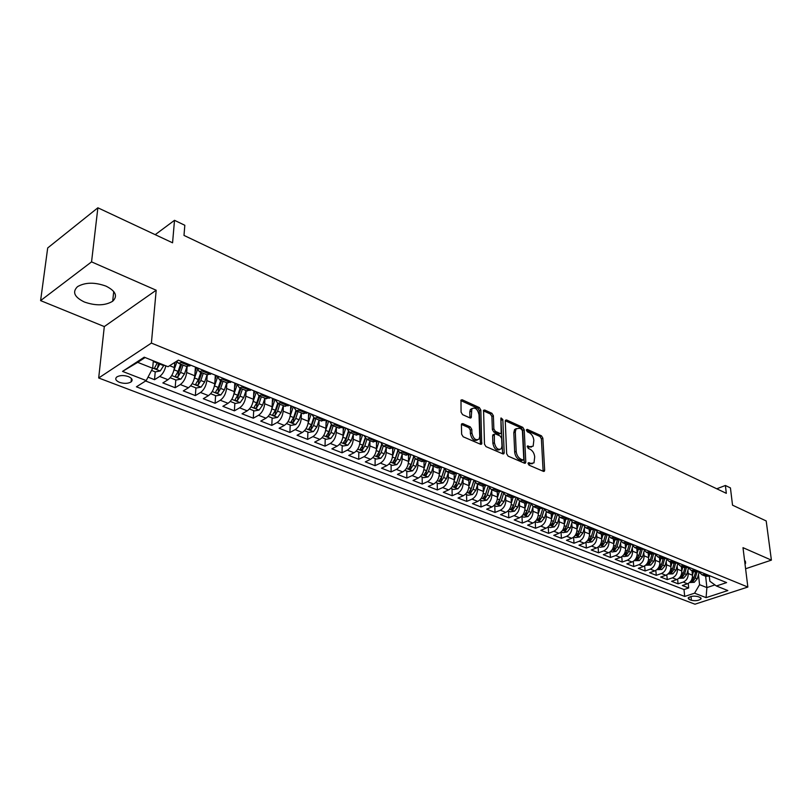 <?xml version="1.0" encoding="UTF-8"?>
<svg xmlns="http://www.w3.org/2000/svg" width="812" height="812" viewBox="0 0 812 812"><rect width="100%" height="100%" fill="white"/><g stroke="black" fill="none" stroke-linecap="round" stroke-linejoin="round"><path stroke-width="1.22" d="M528.044 463.49L529.059 465.174L543.411 471.356L544.375 471.193L544.649 470.138L542.873 438.186L541.462 435.831L527.272 429.375L526.389 430.187L527.394 431.852L529.251 432.694C531.87 434.217 533.403 436.744 533.839 440.297L533.159 446.164L529.962 446.732L527.384 446.032L528.226 448.417L530.084 449.239C532.723 450.741 534.266 453.289 534.702 456.872L533.981 462.87L530.804 463.449L528.927 462.637L528.044 463.49M84.357 302.003C95.735 305.972 105.174 305.718 112.685 301.242C117.953 296.096 115.73 291.061 106.027 286.139C94.74 282.079 85.25 282.241 77.556 286.626C72.055 291.975 74.318 297.101 84.357 302.003M745.01 564.035L745.619 563.183L744.563 560.361M119.506 382.35C124.206 383.822 128.073 383.68 131.108 381.914C133.036 380.046 132.143 378.27 128.408 376.585C123.728 375.093 119.851 375.225 116.786 376.981C114.817 378.879 115.73 380.666 119.506 382.35M462.83 423.62L461.622 423.905L461.399 424.828L461.642 434.258L463.175 436.775L480.552 444.265L481.699 444.012L480.846 410.05L479.354 407.583L462.201 399.788L460.993 400.062L461.074 412.151L462.596 414.648L470.016 417.957L471.204 417.693L471.853 408.801C475.152 406.974 477.547 408.943 479.019 414.719L479.719 436.46L479.07 439.048C475.73 440.835 473.345 438.835 471.914 433.05L471.802 429.396L470.28 426.899L462.83 423.62L461.449 424.29M745.599 568.755L771.4 560.128L766.193 520.949L732.536 505.176L730.435 487.91L725.39 485.485L726.324 493.331L183.989 235.419L184.821 225.279L174.509 220.316L155.214 234.668M91.553 261.87L40.6 300.613L104.301 326.576L156.188 290.229L91.553 261.87L97.876 207.801L172.57 242.808L174.509 220.316M156.188 290.229L151.397 343.08L747.852 587.046L694.95 604.199L98.688 377.986L151.397 343.08M771.4 560.128L742.99 547.664L747.852 587.046M506.647 453.715L508.129 456.151L524.511 463.216L525.516 463.023L525.79 461.987L524.217 429.721L522.776 427.335L506.597 419.977L505.511 420.19L505.277 421.134L506.647 453.715M502.851 453.878L485.992 446.61L484.48 444.134L483.576 410.273L484.723 410.03L491.899 413.288L493.371 415.734L493.869 428.929L495.361 431.375L500.09 433.476L501.177 433.263L500.872 418.606L501.034 417.947L502.821 419.489L504.191 452.649L503.927 453.664L502.851 453.878M40.6 300.613L47.695 247.954L97.876 207.801M148.017 377.144L154.534 379.681L155.224 371.845M165.851 365.836C164.724 370.688 162.664 374.23 159.67 376.443L167.993 379.712L162.847 382.929L175.169 387.73L175.798 379.955M187.115 366.719L186.679 372.515C185.928 377.895 183.816 381.904 180.325 384.553L188.465 387.75L183.299 390.897L195.357 395.596L195.915 387.892M207.222 374.87L206.827 380.595C206.126 385.923 204.025 389.892 200.534 392.49L208.481 395.617L203.304 398.702L215.089 403.3L215.586 395.647M226.883 382.807L226.538 388.491C225.878 393.779 223.797 397.697 220.285 400.245L228.07 403.3L222.864 406.325L234.404 410.831L234.841 403.239M246.127 390.582L245.823 396.226C245.194 401.463 243.133 405.34 239.621 407.837L247.234 410.831L242.017 413.795L253.303 418.2L253.689 410.669M254.674 391.14L254.633 392.003M264.956 398.195L264.692 403.787C264.103 408.984 262.053 412.811 258.531 415.267L265.981 418.2L260.753 421.103L271.807 425.407L272.132 417.947M272.974 398.56L272.883 400.681M283.378 405.635L283.155 411.187C282.606 416.343 280.566 420.129 277.044 422.544L284.342 425.407L279.095 428.249L289.914 432.471L290.188 425.062M290.899 405.838L290.787 409.106M286.545 423.62L291.041 425.397L295.72 424.544L299.171 419.784L301.425 412.932L301.242 418.434C300.724 423.539 298.694 427.285 295.172 429.66L302.318 432.461L297.06 435.252L307.657 439.393L307.88 432.035M319.086 420.19L318.943 425.529C318.456 430.593 316.447 434.298 312.914 436.633L319.918 439.383L314.65 442.114L325.033 446.164L325.206 438.866M336.381 427.274L336.28 432.471C335.823 437.506 333.833 441.16 330.301 443.453L337.153 446.153L331.885 448.833L342.055 452.802L342.187 445.565M353.332 434.207L353.261 439.282C352.844 444.265 350.865 447.889 347.333 450.142L354.042 452.781L348.764 455.42L358.731 459.308L358.813 452.122M369.947 440.997L369.907 445.95C369.511 450.893 367.552 454.476 364.02 456.699L370.597 459.287L365.309 461.876L375.083 465.682L375.124 458.557M386.228 447.645L386.218 452.487C385.852 457.389 383.903 460.942 380.371 463.124L386.816 465.662L381.528 468.199L391.11 471.934L391.11 464.86M402.184 454.162L402.204 458.892C401.869 463.764 399.93 467.265 396.398 469.417L402.722 471.904L397.433 474.391L406.822 478.055L406.782 471.041M417.835 460.546L417.875 465.174C417.571 470.006 415.642 473.477 412.11 475.588L418.312 478.024L413.024 480.471L422.23 484.064L422.159 477.101M433.182 466.809L433.253 471.336C432.958 476.126 431.05 479.567 427.528 481.648L433.608 484.033L428.31 486.439L437.353 489.961L437.232 483.049M448.234 472.939L448.325 477.375C448.062 482.135 446.164 485.535 442.642 487.586L448.61 489.92L443.311 492.285L452.182 495.746L452.03 488.875M463.002 478.958L463.114 483.302C462.87 488.022 460.993 491.392 457.471 493.402L463.327 495.706L458.029 498.02L466.727 501.42L466.545 494.599M477.486 484.855L477.629 489.118C477.405 493.797 475.538 497.137 472.016 499.116L477.76 501.38L472.472 503.653L481.008 506.982L480.795 500.222M491.717 490.651L491.859 494.823C491.666 499.471 489.809 502.77 486.297 504.729L491.93 506.942L486.652 509.185L495.026 512.453L494.782 505.734M505.673 496.325L505.835 500.425C505.663 505.034 503.826 508.302 500.314 510.23L505.846 512.402L500.568 514.605L508.789 517.812L508.515 511.154M519.375 501.907L519.558 505.927C519.406 510.494 517.579 513.732 514.067 515.64L519.497 517.772L514.219 519.934L522.299 523.09L521.994 516.462M532.824 507.378L533.027 511.327C532.895 515.864 531.078 519.071 527.577 520.939L532.916 523.04L527.638 525.171L535.575 528.257L535.24 521.69M546.04 512.748L546.253 516.625C546.141 521.131 544.334 524.308 540.843 526.156L546.08 528.206L540.812 530.307L548.607 533.342L548.242 526.815L550.14 527.567L554.322 526.927L557.529 522.989L559.295 517.102M559.021 518.026L559.245 521.832C559.153 526.308 557.357 529.454 553.865 531.271L559.011 533.291L553.754 535.352L561.417 538.336L561.031 532.033M571.77 523.202L572.013 526.947C571.932 531.383 570.146 534.499 566.664 536.296L571.719 538.285L566.471 540.305L573.993 543.238L573.607 537.148M584.295 528.287L584.549 531.972C584.488 536.377 582.722 539.462 579.24 541.239L584.214 543.187L578.966 545.177L586.355 548.059L585.959 542.172M596.607 533.291L596.871 536.915C596.82 541.289 595.064 544.344 591.593 546.09L596.485 548.009L591.248 549.968L598.515 552.799L598.099 547.105M608.706 538.194L608.98 541.766C608.949 546.1 607.203 549.135 603.742 550.861L608.543 552.739L603.316 554.677L610.451 557.458L610.035 551.937M620.591 543.025L620.875 546.537C620.865 550.841 619.13 553.845 615.679 555.55L620.398 557.397L615.181 559.295L622.195 562.036L621.769 556.687M632.284 547.765L632.578 551.226C632.578 555.499 630.853 558.483 627.412 560.158L632.051 561.975L626.844 563.853L633.746 566.543L633.309 561.346M643.784 552.434L644.078 555.834C644.099 560.087 642.383 563.031 638.953 564.685L643.51 566.482L638.313 568.319L645.104 570.968L644.657 565.923M655.081 557.012L655.396 560.361C655.426 564.584 653.721 567.517 650.29 569.141L654.776 570.907L649.59 572.724L656.269 575.322L655.822 570.42M666.205 561.528L666.52 564.827C666.561 569.019 664.876 571.912 661.455 573.526L665.86 575.261L660.684 577.048L667.261 579.606L666.804 574.835M677.137 565.954L677.462 569.212C677.523 573.373 675.838 576.246 672.427 577.839L676.772 579.545L671.605 581.301L678.071 583.818L683.227 582.072C686.627 580.509 688.292 577.657 688.231 573.526L687.896 570.318M677.604 579.179L678.071 583.818M167.993 379.712C171.474 377.032 173.595 372.992 174.367 367.582L174.783 362.416M188.465 387.75C191.957 385.121 194.068 381.132 194.789 375.773L195.428 367.095M208.481 395.617C211.983 393.038 214.084 389.09 214.764 383.772L215.332 375.174M228.07 403.3C231.582 400.773 233.653 396.875 234.303 391.607L234.8 383.071M247.234 410.831C250.746 408.345 252.806 404.488 253.415 399.271L253.851 390.805M265.981 418.2C269.503 415.754 271.553 411.938 272.121 406.761L272.497 398.367M284.342 425.407C287.864 423.001 289.894 419.236 290.432 414.1L290.747 405.767M302.318 432.461C305.84 430.106 307.86 426.381 308.367 421.286L308.611 413.024M319.918 439.383C323.45 437.059 325.45 433.375 325.916 428.32L326.119 420.119M337.153 446.153C340.685 443.87 342.674 440.226 343.121 435.212L343.253 427.244M354.042 452.781C357.574 450.538 359.554 446.935 359.96 441.961L360.051 434.491M370.597 459.287C374.129 457.075 376.088 453.512 376.474 448.579L376.504 441.566M386.816 465.662C390.349 463.49 392.297 459.957 392.653 455.065L392.643 448.478M402.722 471.904C406.254 469.762 408.182 466.271 408.517 461.419L408.477 455.197M418.312 478.024C421.844 475.923 423.762 472.472 424.067 467.651L423.996 461.734M433.608 484.033C437.14 481.963 439.038 478.542 439.312 473.772L439.221 468.108M448.61 489.92C452.132 487.89 454.02 484.5 454.273 479.76L454.152 474.309M463.327 495.706C466.849 493.696 468.717 490.346 468.95 485.647L468.808 480.369M477.76 501.38C481.283 499.4 483.14 496.081 483.353 491.412L483.181 486.276M491.93 506.942C495.452 504.993 497.299 501.704 497.482 497.076L497.289 492.042M505.846 512.402C509.357 510.484 511.195 507.236 511.357 502.638L511.144 497.705M519.497 517.772C523.009 515.884 524.826 512.656 524.978 508.099L524.735 503.156M532.916 523.04C536.407 521.172 538.224 517.985 538.346 513.458L538.092 508.556M546.08 528.206C549.572 526.379 551.368 523.212 551.48 518.716L551.206 513.854M559.011 533.291C562.503 531.484 564.289 528.348 564.381 523.892L564.086 519.051M571.719 538.285C575.201 536.499 576.977 533.393 577.048 528.967L576.733 524.166M584.214 543.187C587.685 541.431 589.441 538.356 589.502 533.961L589.167 529.191M596.485 548.009C599.946 546.273 601.702 543.218 601.733 538.863L601.387 534.123M608.543 552.739C611.994 551.033 613.74 548.009 613.76 543.685L613.395 538.975M620.398 557.397C623.849 555.712 625.575 552.718 625.585 548.415L625.199 543.746M632.051 561.975C635.491 560.31 637.207 557.347 637.207 553.073L636.801 548.435M643.51 566.482C646.941 564.837 648.646 561.894 648.626 557.651L648.209 553.043M654.776 570.907C658.207 569.283 659.902 566.37 659.862 562.158L659.435 557.58M665.86 575.261C669.281 573.658 670.966 570.765 670.915 566.583L670.479 562.046M676.772 579.545C680.172 577.961 681.847 575.099 681.786 570.948L681.329 566.431M700.106 597.439L697.802 596.556C693.671 595.703 690.444 596.191 688.119 597.997L689.094 599.408L691.398 600.291C695.529 601.124 698.756 600.647 701.06 598.84L700.106 597.439M145.074 357.534L137.695 362.355L152.666 368.283L146.221 380.584L136.416 386.816L684.699 596.434L694.575 593.176L699.558 584.681L698.482 574.612M146.221 380.584L122.531 371.399L144.221 357.189L168.033 366.709L178.335 360.163L726.608 582.6L716.387 585.98L727.836 590.557L706.085 597.642L694.575 593.176M145.581 380.98L683.998 589.542L688.698 587.969L682.344 585.493L687.5 583.757C690.89 582.194 692.555 579.352 692.484 575.231L692.017 570.745M699.03 571.952L701.974 574.774L706.176 574.317M699.558 584.681L706.887 587.583L705.648 576.256L710.419 576.043M182.639 361.908L178.62 363.309L176.691 361.208M186.445 366.476L191.003 365.298M203.396 370.333L199.346 371.683L197.022 367.745M206.979 374.768L211.567 373.652M223.686 378.565L219.605 379.874L217.23 375.946M227.055 382.878L231.674 381.802M243.519 386.613L239.428 387.872L236.992 383.964M246.696 390.816L251.334 389.78M262.926 394.48L258.805 395.708L256.318 391.8M265.889 398.57L270.558 397.586M281.896 402.184L277.765 403.371L275.227 399.474M284.677 406.162L289.377 405.218M300.47 409.715L296.309 410.862L293.731 406.985M303.069 413.592L307.778 412.679M318.639 417.084L314.467 418.2L311.838 414.333M321.065 420.86L325.795 419.997M336.422 424.3L332.24 425.376L329.57 421.529M338.685 427.985L343.435 427.153M353.839 431.365L349.637 432.41L346.937 428.574M355.94 434.948L360.701 434.156M370.891 438.287L366.689 439.292L363.949 435.465M372.84 441.779L377.621 441.017M387.598 445.067L383.376 446.042L380.605 442.225M389.395 448.468L394.185 447.737M403.97 451.705L399.737 452.649L396.936 448.853M405.614 455.024L410.425 454.324M420.007 458.212L415.774 459.125L412.932 455.349M421.519 461.449L426.33 460.78M435.729 464.596L431.487 465.479L428.624 461.713M437.1 467.753L441.931 467.103M451.137 470.848L446.894 471.701L444.002 467.945M452.385 473.924L457.217 473.315M466.25 476.979L461.998 477.811L459.084 474.066M467.377 479.983L472.208 479.395M481.069 482.988L476.817 483.79L473.873 480.065M482.074 485.921L486.916 485.363M495.604 488.885L491.351 489.666L488.388 485.952M496.497 491.747L501.339 491.209M509.865 494.67L505.612 495.432L502.628 491.737M510.646 497.462L515.498 496.954M523.862 500.344L519.599 501.085L516.594 497.401M524.532 503.075L529.383 502.587M537.595 505.917L533.332 506.627L530.317 502.963M538.163 508.586L543.015 508.119M551.074 511.387L546.821 512.078L543.776 508.434M551.541 513.986L556.403 513.549M564.31 516.757L560.057 517.427L557.002 513.793M564.685 519.294L569.537 518.878M577.312 522.035L573.059 522.674L569.983 519.061M577.586 524.511L582.448 524.116M590.07 527.211L585.817 527.841L582.732 524.237M590.263 529.637L595.115 529.262M602.616 532.296L598.363 532.905L595.267 529.312M602.717 534.661L607.559 534.306L610.685 537.879L615.547 539.848L619.789 539.269M614.928 537.29L610.685 537.879M627.026 542.203L622.784 542.771L619.688 539.31M626.966 544.466L631.807 544.141M638.922 547.034L634.69 547.582L631.604 544.223M638.78 549.237L643.622 548.932M650.615 551.774L646.382 552.302L643.317 549.044M650.402 553.926L655.233 553.642M662.105 556.433L657.872 556.951L654.837 553.784M661.821 558.544L666.642 558.28M673.402 561.021L669.179 561.518L666.155 558.443M673.046 563.081L677.868 562.828M684.506 565.528L680.294 566.005L677.299 563.031M684.08 567.537L688.901 567.304M695.427 569.953L691.225 570.43L688.251 567.527M694.94 571.932L699.751 571.709M672.427 577.839L667.261 579.606M661.455 573.526L656.269 575.322M650.29 569.141L645.104 570.968M638.953 564.685L633.746 566.543M627.412 560.158L622.195 562.036M615.679 555.55L610.451 557.458M603.742 550.861L598.515 552.799M591.593 546.09L586.355 548.059M579.24 541.239L573.993 543.238M566.664 536.296L561.417 538.336M553.865 531.271L548.607 533.342M540.843 526.156L535.575 528.257M527.577 520.939L522.299 523.09M514.067 515.64L508.789 517.812M500.314 510.23L495.026 512.453M486.297 504.729L481.008 506.982M472.016 499.116L466.727 501.42M457.471 493.402L452.182 495.746M442.642 487.586L437.353 489.961M427.528 481.648L422.23 484.064M412.11 475.588L406.822 478.055M396.398 469.417L391.11 471.934M380.371 463.124L375.083 465.682M364.02 456.699L358.731 459.308M347.333 450.142L342.055 452.802M330.301 443.453L325.033 446.164M312.914 436.633L307.657 439.393M295.172 429.66L289.914 432.471M277.044 422.544L271.807 425.407M258.531 415.267L253.303 418.2M239.621 407.837L234.404 410.831M220.285 400.245L215.089 403.3M200.534 392.49L195.357 395.596M180.325 384.553L175.169 387.73M159.67 376.443L154.534 379.681M152.666 368.283L153.326 360.832M709.333 576.408L709.861 581.24L716.387 585.98M104.301 326.576L98.688 377.986M725.39 485.485L716.763 488.783M706.085 597.642L706.887 587.583L714.925 584.924M688.241 583.442L688.698 587.969M683.998 589.542L684.699 596.434M614.948 539.604L615.547 539.848M122.531 371.399L137.695 362.355M528.044 463.571L532.286 463.743M531.484 447.047L527.221 446.854M543.126 471.234L541.391 438.856L539.97 436.501L526.399 430.34M524.258 463.104L522.725 430.411L521.294 428.025L505.297 420.768M522.877 460.018L523.77 459.166L522.41 430.807L521.395 429.142L519.426 428.239L516.077 428.868L515.305 431.974L516.188 451.421C516.625 455.065 518.188 457.643 520.878 459.156L522.877 460.018L521.365 460.688L523.141 460.079M516.31 428.604L514.585 429.568L513.813 432.664L515.305 431.974M521.365 460.688L519.375 459.825C516.676 458.313 515.112 455.735 514.686 452.101L513.813 432.664M483.373 410.821L490.407 414.008L491.899 413.288M500.486 433.578L498.588 434.176L493.858 432.085L492.376 429.639L491.889 416.444L490.407 414.008M502.648 453.786L500.882 418.992M494.396 442.763C495.777 448.366 498.071 450.355 501.298 448.742L501.978 446.072L501.674 438.46L500.192 436.024L495.452 433.923L494.346 434.156L494.396 442.763L492.894 443.464C494.163 448.874 496.416 450.924 499.654 449.594M493.554 434.522L492.61 435.821L494.102 435.12M492.894 443.464L492.61 435.821M477.365 440.002C474.005 441.363 471.691 439.282 470.402 433.77L470.3 430.106L468.778 427.619L461.429 424.402M472.046 408.548L470.361 409.532L469.772 411.968L471.264 411.237M469.904 417.906L469.772 411.968M480.399 444.205L479.354 410.781L477.862 408.314L460.8 400.57M689.581 582.549L694.25 582.326L697.275 578.824L699.162 572.237M692.463 575.069L693.529 571.354M691.225 570.43L695.549 572.176L694.006 577.515L691.631 580.874L693.286 580.976L695.275 578.022L696.889 572.389M678.862 578.317L683.633 578.124L686.678 574.581L688.525 568.116M681.775 570.806L682.851 567.04M684.902 567.852L683.349 573.262L680.963 576.642L682.638 576.743L684.638 573.769L686.302 567.994M667.961 574.023L672.833 573.851L675.899 570.278L677.726 563.914M670.905 566.471L672.011 562.665M674.102 563.437L672.519 568.928L670.123 572.338L671.808 572.45L673.828 569.456L675.543 563.498M656.888 569.659L661.861 569.506L664.937 565.903L666.753 559.63M659.862 562.066L660.978 558.209M663.12 558.95L661.506 564.533L659.1 567.964L660.806 568.085L662.836 565.061L664.612 558.92M645.621 565.213L650.706 565.091L653.792 561.447L655.599 555.266M648.626 557.59L649.762 553.672M651.965 554.363L650.31 560.057L647.895 563.518L649.62 563.65L651.66 560.595L653.508 554.231M634.162 560.696L639.369 560.595L642.475 556.93L644.251 550.81M637.197 553.043L638.364 549.064M640.617 549.683L638.922 555.509L636.496 558.991L638.252 559.143L640.292 556.058L642.231 549.44M622.52 556.108L623.809 556.616L627.838 556.027L630.954 552.322L632.721 546.273M620.875 546.537L625.585 548.415L626.762 544.385M629.097 544.903L627.341 550.881L624.915 554.393L626.681 554.555L628.742 551.439L630.762 544.527M610.665 551.429L612.055 551.977L616.105 551.389L619.231 547.643L620.997 541.655M613.76 543.715L614.968 539.615M617.384 540.01L615.567 546.182L613.131 549.714L614.917 549.886L616.988 546.75L619.109 539.523M598.617 546.679L600.098 547.268L604.169 546.669L607.315 542.883L609.071 536.935M601.743 538.924L602.971 534.763M605.468 535.017L603.58 541.391L601.144 544.953L602.951 545.136L605.031 541.969L607.264 534.418M586.345 541.837L587.929 542.467L592.039 541.858L595.196 538.041L596.952 532.124M589.512 534.063L590.76 529.83M593.359 529.901L591.39 536.519L588.944 540.102L590.771 540.305L592.872 537.108L595.186 529.292M573.871 536.925L575.556 537.585L579.687 536.965L582.854 533.108L584.61 527.221M577.058 529.109L578.347 524.796M581.057 524.653L578.986 531.566L576.53 535.179L578.377 535.392L580.489 532.164L582.793 524.44M561.163 531.911L562.96 532.621L567.111 531.992L570.308 528.094L572.064 522.217M564.391 524.065L565.71 519.65M568.542 519.274L566.37 526.521L563.904 530.165L565.771 530.398L567.892 527.13L570.146 519.609M551.49 518.939L552.86 514.382M555.804 513.793L553.52 521.385L551.043 525.059L552.931 525.303L555.073 522.014L557.276 514.676M535.067 521.619L537.087 522.42L541.299 521.771L544.517 517.792L546.303 511.875M538.356 513.722L539.787 508.992M542.852 508.19L540.437 516.168L537.96 519.853L539.868 520.116L542.02 516.797L544.192 509.621M521.659 516.341L523.801 517.183L528.033 516.523L531.271 512.504L533.078 506.546M524.988 508.413L526.491 503.481M529.597 502.679L527.12 510.839L524.633 514.564L526.562 514.849L528.724 511.489L530.865 504.465M508.007 510.951L510.271 511.844L514.534 511.174L517.782 507.114L519.619 501.085M511.367 503.014L512.951 497.837M516.067 497.188L513.549 505.419L511.063 509.175L513.022 509.469L515.194 506.079L517.295 499.187M513.478 505.643L513.194 506.373M494.102 505.47L496.487 506.414L500.781 505.734L504.049 501.623L505.906 495.553M497.492 497.512L499.167 492.042M502.283 491.595L499.735 499.908L497.238 503.673L499.218 503.998L501.41 500.568L503.481 493.808M502.323 491.605L499.157 501.288M479.943 499.887L482.45 500.872L486.774 500.182L490.052 496.03L491.94 489.91M483.353 491.91L485.15 486.094M488.245 485.901L485.657 494.285L483.16 498.081L485.16 498.426L487.362 494.965L489.423 488.296M488.316 485.931L485.079 495.756L485.16 498.426M465.499 494.193L468.148 495.239L472.503 494.538L475.791 490.336L477.71 484.155M468.95 486.205L470.879 479.983M473.903 480.217L471.315 488.55L468.818 492.376L470.838 492.742L473.051 489.25L475.091 482.663M473.954 480.43L470.767 490.062L470.838 492.742M450.792 488.388L453.583 489.494L457.958 488.773L461.267 484.531L463.205 478.298M454.273 480.399L456.364 473.7M454.162 474.898L454.355 474.299M459.227 474.644L456.709 482.714L454.192 486.571L456.242 486.956L458.475 483.424L460.505 476.908M459.308 474.908L456.182 484.246L456.242 486.956M435.79 482.48L438.734 483.637L443.129 482.907L446.458 478.623L448.427 472.32M439.302 474.482L441.566 467.276M439.231 468.93L439.505 468.057M444.265 468.93L441.809 476.766L439.292 480.653L441.373 481.049L443.616 477.486L445.636 471.021M444.377 469.234L441.322 478.329L441.373 481.049M420.504 476.451L423.59 477.659L428.025 476.928L431.365 472.594L433.364 466.24M424.047 468.453L426.452 460.83M424.006 462.84L424.392 461.632M429.02 463.073L426.625 470.696L424.108 474.614L426.209 475.04L428.462 471.427L430.492 464.992M429.172 463.408L426.168 472.29L426.209 475.04M404.914 470.3L408.152 471.579L412.618 470.828L415.967 466.443L417.997 460.028M408.477 462.312L410.943 454.537M408.487 456.638L409.004 455.004M413.491 457.075L411.136 464.515L408.619 468.453L410.74 468.91L413.014 465.256L415.054 458.821M413.684 457.43L410.73 466.139L410.74 468.91M389.009 464.028L392.409 465.367L396.906 464.606L400.275 460.171L402.336 453.695M392.602 456.06L395.139 448.122M392.653 450.315L393.333 448.153M397.657 450.934L395.342 458.201L392.815 462.17L394.977 462.647L397.261 458.963L399.321 452.497M397.9 451.31L394.977 459.866L394.977 462.647M372.789 457.633L376.362 459.044L380.879 458.262L384.269 453.776L386.36 447.239M376.413 449.696L379.011 441.586M376.494 443.87L377.367 441.139M381.518 444.641L379.234 451.766L376.707 455.765L378.889 456.273L381.183 452.548L383.284 446.011M381.813 445.017L378.91 453.461L378.889 456.273M356.245 451.107L359.98 452.578L364.537 451.797L367.937 447.25L370.059 440.662M359.878 443.2L362.558 434.907M360.02 437.292L360.995 434.268M365.065 438.196L362.802 445.199L360.274 449.229L362.487 449.767L364.791 445.991L366.922 439.393M365.41 438.561L362.517 446.935L362.487 449.767M339.355 444.448L343.273 445.991L347.861 445.189L351.271 440.591L353.423 433.933M343.009 436.592L345.77 428.097M343.192 430.593L344.217 427.467M348.277 431.578L346.034 438.5L343.496 442.56L345.739 443.119L348.064 439.312L350.226 432.644M348.693 431.943L345.79 440.277L345.739 443.119M322.11 437.648L326.221 439.272L330.829 438.45L334.26 433.801L336.452 427.082M325.785 429.863L328.627 421.144M326.028 423.752L327.084 420.514M331.154 424.798L328.921 431.659L326.383 435.75L328.657 436.348L330.991 432.491L333.184 425.762M331.631 425.133L328.718 433.476L328.657 436.348M304.51 430.715L308.814 432.4L313.452 431.568L316.903 426.858L319.116 420.078M308.195 423.011L311.138 414.039M308.499 416.779L309.605 413.42M313.686 417.845L311.443 424.686L308.905 428.807L311.209 429.426L313.554 425.529L315.787 418.728M314.244 418.119L311.29 426.533L311.209 429.426M290.219 416.038L293.264 406.792M290.605 409.654L291.752 406.183M295.862 410.689L293.599 417.551L291.061 421.702L293.396 422.362L295.761 418.413L298.024 411.552M296.502 410.943L293.497 419.439L293.396 422.362M268.183 416.383L272.893 418.241L277.602 417.378L281.064 412.547L283.358 405.624M271.847 408.954L275.024 399.392M272.314 402.397L273.522 398.783M277.684 403.341L275.38 410.273L272.832 414.455C272.761 415.571 273.553 415.795 275.207 415.145L277.582 411.156L279.886 404.224M278.374 403.615L275.329 412.202L275.207 415.145M249.426 408.994L254.349 410.933L259.089 410.05L262.57 405.158L264.905 398.174M253.07 401.727L256.338 391.973M253.638 394.977L254.897 391.222M259.099 395.83L256.765 402.833L254.217 407.056C254.136 408.192 254.938 408.436 256.622 407.776L259.018 403.737L261.352 396.733M259.86 396.134L256.765 404.812L256.622 407.776M230.263 401.432L235.409 403.462L240.179 402.569L243.681 397.616L246.046 390.552M233.876 394.338L237.104 384.776M234.546 387.405L235.866 383.508M240.119 388.156L237.743 395.241L235.196 399.484C235.104 400.661 235.916 400.915 237.632 400.245L240.047 396.154L242.423 389.09M240.941 388.491L237.804 397.251L237.632 400.245M210.673 393.708L216.053 395.83L220.864 394.916L224.376 389.902L226.781 382.767M214.246 386.796L217.474 377.357M215.038 379.681L216.408 375.611M220.722 380.32L218.296 387.476L215.759 391.749C215.657 392.967 216.479 393.231 218.235 392.551L220.651 388.41L223.067 381.264M221.605 380.676L218.428 389.537L218.235 392.551M190.647 385.812L196.271 388.024L201.112 387.101L204.634 382.016L207.08 374.809M194.169 379.092L197.428 369.714M195.083 371.784L196.534 367.552M200.889 372.302L198.422 379.529L195.885 383.843C195.773 385.091 196.605 385.375 198.392 384.685L200.838 380.493L203.294 373.276M201.843 372.698L198.615 381.64L198.392 384.685M170.175 377.742L176.042 380.057L180.914 379.102L184.456 373.946L186.943 366.669L178.62 363.309M173.636 371.216L176.945 361.827M174.681 363.725L175.219 362.142M180.609 364.111L178.102 371.419L175.565 375.753C175.433 377.042 176.285 377.336 178.112 376.636L180.569 372.403L183.065 365.106M181.644 364.527L178.356 373.571L178.112 376.636M151.55 370.394L155.356 371.896L160.268 370.922L164.024 365.106M153.255 361.705L153.529 360.914M157.528 362.507L154.777 367.491C154.645 368.821 155.508 369.125 157.376 368.404L160.045 363.522M158.634 362.954L157.376 368.404M169.637 365.694L174.367 367.582M186.679 372.515L194.789 375.773M206.827 380.595L214.764 383.772M226.538 388.491L234.303 391.607M245.823 396.226L253.415 399.271M264.692 403.787L272.121 406.761M283.155 411.187L290.432 414.1M301.242 418.434L308.367 421.286M318.943 425.529L325.916 428.32M336.28 432.471L343.121 435.212M353.261 439.282L359.96 441.961M369.907 445.95L376.474 448.579M386.218 452.487L392.653 455.065M402.204 458.892L408.517 461.419M417.875 465.174L424.067 467.651M433.253 471.336L439.312 473.772M448.325 477.375L454.273 479.76M463.114 483.302L468.95 485.647M477.629 489.118L483.353 491.412M491.859 494.823L497.482 497.076M505.835 500.425L511.357 502.638M519.558 505.927L524.978 508.099M533.027 511.327L538.346 513.458M546.253 516.625L551.48 518.716M559.245 521.832L564.381 523.892M572.013 526.947L577.048 528.967M584.549 531.972L589.502 533.961M596.871 536.915L601.733 538.863M608.98 541.766L613.76 543.685M632.578 551.226L637.207 553.073M644.078 555.834L648.626 557.651M655.396 560.361L659.862 562.158M666.52 564.827L670.915 566.583M677.462 569.212L681.786 570.948M688.231 573.526L692.484 575.231M705.029 574.703L709.282 576.418M181.482 362.639L189.846 366.029M202.239 371.043L210.409 374.352M222.529 379.265L230.506 382.503M242.362 387.294L250.167 390.46M261.758 395.15L269.391 398.245M280.729 402.843L288.199 405.868M299.293 410.354L306.611 413.318M317.462 417.713L324.617 420.616M335.244 424.92L342.258 427.762M352.662 431.974L359.523 434.755M369.714 438.886L376.433 441.606M386.421 445.646L393.008 448.315M402.782 452.274L409.238 454.893M418.819 458.78L425.153 461.338M434.542 465.144L440.743 467.651M449.96 471.386L456.039 473.853M465.063 477.507L471.031 479.922M479.892 483.505L485.738 485.88M494.427 489.392L500.162 491.717M508.688 495.178L514.321 497.451M522.684 500.842L528.206 503.085M536.417 506.404L541.837 508.606M549.897 511.864L555.225 514.026M563.142 517.234L568.37 519.345M576.134 522.492L581.27 524.572M588.903 527.668L593.948 529.708M601.438 532.743L606.391 534.753M613.76 537.737L618.632 539.706M625.869 542.639L630.65 544.578M637.765 547.45L642.465 549.359M649.448 552.19L654.076 554.058M660.948 556.849L665.485 558.686M672.245 561.427L676.711 563.234M683.359 565.923L687.744 567.7M694.28 570.349L698.604 572.095M683.227 582.072L687.5 583.757M691.002 596.505L691.398 600.291M688.88 597.307L689.094 599.408M529.302 464.109L530.804 463.449M527.262 446.285L528.094 445.91M528.46 447.402L529.962 446.732M526.43 429.771L527.272 429.375M539.97 436.501L541.462 435.831M541.391 438.856L542.873 438.186M543.147 470.787L544.649 470.138M528.094 463.002L528.927 462.637M505.338 420.575L506.597 419.977M521.294 428.025L522.776 427.335M522.725 430.411L524.217 429.721M524.288 462.657L525.79 461.987M514.686 452.101L516.188 451.421M519.375 459.825L520.878 459.156M483.404 410.669L484.723 410.03M491.889 416.444L493.371 415.734M492.376 429.639L493.869 428.929M493.858 432.085L495.361 431.375M498.588 434.176L500.09 433.476M501.339 420.2L502.821 419.489M502.679 453.329L504.191 452.649M468.778 427.619L470.28 426.899M470.3 430.106L471.802 429.396M470.402 433.77L471.914 433.05M469.935 417.5L471.427 416.769M460.82 400.478L462.201 399.788M477.862 408.314L479.354 407.583M479.354 410.781L480.846 410.05M480.43 443.738L481.942 443.037M690.921 581.057L694.148 582.336M695.275 578.022L697.275 578.824M692.484 576.906L694.006 577.515M693.113 579.352L693.286 580.976M680.212 576.824L683.531 578.134M684.638 573.769L686.678 574.581M681.786 572.633L683.349 573.262M682.466 575.089L682.638 576.743M669.321 572.511L672.742 573.861M673.828 569.456L675.899 570.278M670.905 568.288L672.519 568.928M671.646 570.745L671.808 572.45M658.248 568.126L661.77 569.516M662.836 565.061L664.937 565.903M659.851 563.863L661.506 564.533M660.643 566.34L660.806 568.085M646.991 563.67L650.615 565.101M651.66 560.595L653.792 561.447M648.605 559.377L650.31 560.057M649.458 561.853L649.62 563.65M635.542 559.133L639.267 560.615M640.292 556.058L642.475 556.93M637.176 554.809L638.922 555.509M638.09 557.286L638.252 559.143M623.9 554.525L627.737 556.047M628.742 551.439L630.954 552.322M625.544 550.16L627.341 550.881M626.519 552.647L626.681 554.555M612.055 549.836L616.003 551.409M616.988 546.75L619.231 547.643M613.72 545.441L615.567 546.182M614.765 547.927L614.917 549.886M600.007 545.075L604.067 546.679M605.031 541.969L607.315 542.883M601.692 540.63L603.58 541.391M602.798 543.116L602.951 545.136M587.746 540.224L591.928 541.878M592.872 537.108L595.196 538.041M589.441 535.747L591.39 536.519M590.618 538.224L590.771 540.305M575.272 535.281L579.575 536.986M580.489 532.164L582.854 533.108M576.987 530.764L578.986 531.566M578.235 533.24L578.377 535.392M562.574 530.256L567.009 532.012M567.892 527.13L570.308 528.094M564.31 525.699L566.37 526.521M565.629 528.176L565.771 530.398M549.653 525.141L554.21 526.947M555.073 522.014L557.529 522.989M551.399 520.543L553.52 521.385M552.81 523.009L552.931 525.303M536.499 519.934L541.188 521.791M542.02 516.797L544.517 517.792M538.265 515.295L540.437 516.168M539.747 517.751L539.868 520.116M523.101 514.625L527.932 516.544M528.724 511.489L531.271 512.504M524.887 509.946L527.12 510.839M526.45 512.392L526.562 514.849M509.449 509.225L514.422 511.195M515.194 506.079L517.782 507.114M511.255 504.506L513.549 505.419M512.91 506.932L513.022 509.469M495.553 503.724L500.669 505.754M501.41 500.568L504.049 501.623M497.37 498.964L499.735 499.908M499.116 501.369L499.218 503.998M481.384 498.111L486.662 500.202M487.362 494.965L490.052 496.03M483.231 493.31L485.657 494.285M466.961 492.407L472.391 494.559M473.051 489.25L475.791 490.336M468.828 487.555L471.315 488.55M452.254 486.581L457.846 488.794M458.475 483.424L461.267 484.531M454.141 481.689L456.709 482.714M437.262 480.653L443.017 482.927M443.616 477.486L446.458 478.623M439.17 475.71L441.809 476.766M421.976 474.604L427.914 476.948M428.462 471.427L431.365 472.594M423.905 469.61L426.625 470.696M406.396 468.433L412.506 470.848M413.014 465.256L415.967 466.443M408.345 463.398L411.136 464.515M390.501 462.14L396.794 464.626M397.261 458.963L400.275 460.171M392.47 457.054L395.342 458.201M374.281 455.715L380.767 458.283M381.183 452.548L384.269 453.776M376.281 450.589L379.234 451.766M357.737 449.168L364.426 451.817M364.791 445.991L367.937 447.25M359.767 443.991L362.802 445.199M340.857 442.489L347.739 445.209M348.064 439.312L351.271 440.591M342.908 437.252L346.034 438.5M323.623 435.668L330.717 438.47M330.991 432.491L334.26 433.801M325.693 430.38L328.921 431.659M306.033 428.706L313.341 431.598M313.554 425.529L316.903 426.858M308.124 423.356L311.443 424.686M288.067 421.59L295.598 424.574M295.761 418.413L299.171 419.784M290.188 416.191L293.599 417.551M269.716 414.323L277.481 417.398M277.582 411.156L281.064 412.547M271.868 408.872L275.38 410.273M250.959 406.903L258.977 410.07M259.018 403.737L262.57 405.158M253.182 401.402L256.765 402.833M231.806 399.321L240.068 402.59M240.047 396.154L243.681 397.616M234.079 393.779L237.743 395.241M212.226 391.567L220.742 394.936M220.651 388.41L224.376 389.902M214.561 385.974L218.296 387.476M192.2 383.64L200.99 387.121M200.838 380.493L204.634 382.016M194.596 378.006L198.422 379.529M171.728 375.54L180.792 379.123M180.569 372.403L184.456 373.946M174.194 369.856L178.102 371.419M152.686 367.998L160.147 370.952M159.842 364.121L163.811 365.704M153.316 361.513L157.325 363.116M113.731 291.498L112.685 301.242M745.355 561.072L745.619 563.183M131.432 378.493L131.108 381.914M701.974 574.774L706.227 576.49M680.294 566.005L684.689 567.781M669.179 561.518L673.645 563.325M657.872 556.951L662.419 558.788M646.382 552.302L651.001 554.17M634.69 547.582L639.389 549.48M622.784 542.771L627.574 544.71M598.363 532.905L603.316 534.905M585.817 527.841L590.862 529.871M573.059 522.674L578.185 524.755M560.057 517.427L565.284 519.538M546.821 512.078L552.14 514.229M533.332 506.627L538.762 508.819M519.599 501.085L525.131 503.318M505.612 495.432L511.235 497.705M491.351 489.666L497.086 491.981M476.817 483.79L482.663 486.155M461.998 477.811L467.956 480.217M446.894 471.701L452.964 474.157M431.487 465.479L437.688 467.986M415.774 459.125L422.098 461.683M399.737 452.649L406.193 455.258M383.376 446.042L389.963 448.701M366.689 439.292L373.408 442.012M349.637 432.41L356.498 435.181M332.24 425.376L339.243 428.208M314.467 418.2L321.623 421.083M296.309 410.862L303.617 413.815M277.765 403.371L285.225 406.386M258.805 395.708L266.438 398.793M239.428 387.872L247.224 391.029M219.605 379.874L227.593 383.091M199.346 371.683L207.507 374.982M700.969 597.977L701.06 598.84M543.776 471.447L544.375 471.193M524.887 463.307L525.516 463.023M514.585 429.568L516.077 428.868M492.854 434.856L494.346 434.156M503.237 453.969L503.927 453.664M470.361 409.532L471.853 408.801M470.442 418.068L471.204 417.693M480.937 444.367L481.699 444.012"/></g></svg>
